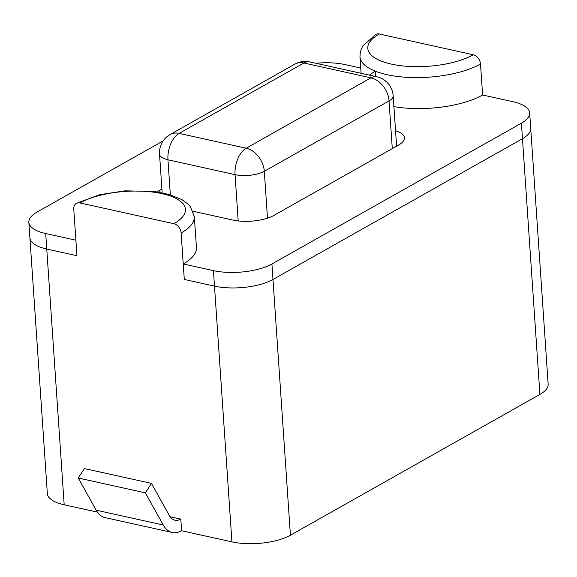<?xml version="1.0" encoding="UTF-8"?>
<svg xmlns="http://www.w3.org/2000/svg" width="577" height="577" viewBox="0 0 577 577"><rect width="100%" height="100%" fill="white"/><g stroke="black" fill="none" stroke-linecap="round" stroke-linejoin="round"><path stroke-width="0.87" d="M480.504 64.004A8.381 6.116 -119.4 0 0 473.27 54.772A58.645 21.969 176.1 0 1 391.372 64.097A58.645 21.969 176.1 0 1 379.334 34A8.381 6.116 -119.4 0 0 375.75 34.454L362.731 46.023L360.337 51.865L359.961 56.697A67.026 25.107 176.1 0 0 406.619 77.304A67.026 25.107 176.1 0 0 480.504 64.004L482.617 95.003A67.026 25.107 -3.9 0 1 393.903 106.622M163.176 140.889L37.094 212.033A41.89 15.694 -3.9 0 0 28.85 222.304L29.91 237.803A41.89 15.694 -3.9 0 0 46.751 249.033L64.184 504.788A41.89 15.694 -3.9 0 1 47.343 493.559L29.91 237.803A41.89 15.694 -3.9 0 0 46.751 249.033L76.943 255.712L73.777 209.206A8.381 6.116 60.6 0 1 76.366 203.392A8.381 6.116 60.6 0 1 79.958 202.945L173.886 223.71A8.381 6.116 60.6 0 1 181.128 232.949L184.294 279.448L214.493 286.127A41.89 15.694 -3.9 0 0 272.986 279.463L522.466 138.682A41.89 15.694 -3.9 0 0 530.717 128.411L529.657 112.912A41.89 15.694 -3.9 0 0 512.816 101.682L482.617 95.003M379.334 34L473.27 54.772M64.184 504.788L97.405 512.131M539.906 394.43A41.89 15.694 -3.9 0 0 548.15 384.167L530.717 128.411A41.89 15.694 -3.9 0 1 522.466 138.682L539.906 394.43L290.419 535.218A41.89 15.694 -3.9 0 1 231.925 541.875L181.604 530.746A33.509 19.171 -77.5 0 1 172.256 532.47A33.509 19.171 -77.5 0 1 163.262 525.005L145.368 492.852L78.27 478.016L84.357 468.546L151.448 483.382L169.35 515.535A20.945 11.98 102.5 0 0 174.968 520.202A20.945 11.98 102.5 0 0 180.81 519.127L170.121 516.761L180.81 519.127L181.604 530.746M369.439 75.125A67.026 25.107 -3.9 0 1 375.266 71.267L375.627 76.496M161.906 189.032L159.851 190.194A29.326 10.985 -3.9 0 0 157.269 191.91M360.733 68.057L345.075 64.588A41.89 15.694 -3.9 0 0 315.85 63.275M521.413 123.182L271.926 263.963A41.89 15.694 -3.9 0 1 213.432 270.627L183.241 263.949L184.294 279.448L214.493 286.127A41.89 15.694 -3.9 0 0 272.986 279.463L522.466 138.682L521.413 123.182A41.89 15.694 -3.9 0 0 529.657 112.912M75.89 240.212L76.943 255.712L46.751 249.033L45.698 233.534L75.89 240.212M28.85 222.304A41.89 15.694 -3.9 0 0 45.698 233.534M193.093 211.261L232.964 220.075A29.326 10.985 -3.9 0 0 273.916 215.416L398.657 145.022A29.326 10.985 -3.9 0 0 404.427 137.838A29.326 10.985 -3.9 0 0 395.548 130.734M183.241 263.949A67.026 25.107 -3.9 0 0 196.432 247.519L194.319 216.519L190.36 206.609L188.124 204.164L182.015 199.664L169.047 194.406L154.131 191.477L124.884 190.836L99.677 194.687L76.366 203.392M172.256 532.47L105.158 517.634A33.509 19.171 -77.5 0 1 96.164 510.169L78.27 478.016M145.368 492.852L151.448 483.382M181.128 232.949A67.026 25.107 -3.9 0 0 194.319 216.519M173.886 223.71A58.645 21.969 -3.9 0 0 161.849 193.62A58.645 21.969 -3.9 0 0 79.958 202.945M271.926 263.963L290.419 535.218M213.432 270.627L231.925 541.875M294.876 64.126A20.945 15.283 60.6 0 1 303.848 62.994A20.945 11.98 -77.5 0 1 309.69 61.919A20.945 20.945 0 0 0 294.876 64.126L170.136 134.52A20.945 20.945 0 0 0 159.533 154.182A20.945 7.847 -3.9 0 0 167.957 159.8A20.945 11.98 -77.5 0 1 179.108 133.388A20.945 15.283 -119.4 0 0 170.136 134.52M303.848 62.994L179.108 133.388L246.206 148.224A20.945 11.98 102.5 0 0 235.048 174.636A20.945 7.847 -3.9 0 0 264.302 171.304A20.945 15.283 -119.4 0 0 246.206 148.224L370.946 77.83L303.848 62.994M376.788 76.755A20.945 11.98 102.5 0 0 370.946 77.83A20.945 15.283 60.6 0 1 389.042 100.91A20.945 7.847 -3.9 0 0 393.161 95.782A20.945 20.945 0 0 0 376.788 76.755L309.69 61.919M170.338 194.781L167.957 159.8L235.048 174.636L238.207 220.941M267.49 218.164L264.302 171.304L389.042 100.91L392.295 148.614M159.851 190.194L160.002 192.357M163.262 525.005L96.164 510.169M159.533 154.182L162.166 192.761M393.161 95.782L396.601 146.183M361.094 73.279L359.961 56.697"/></g></svg>
